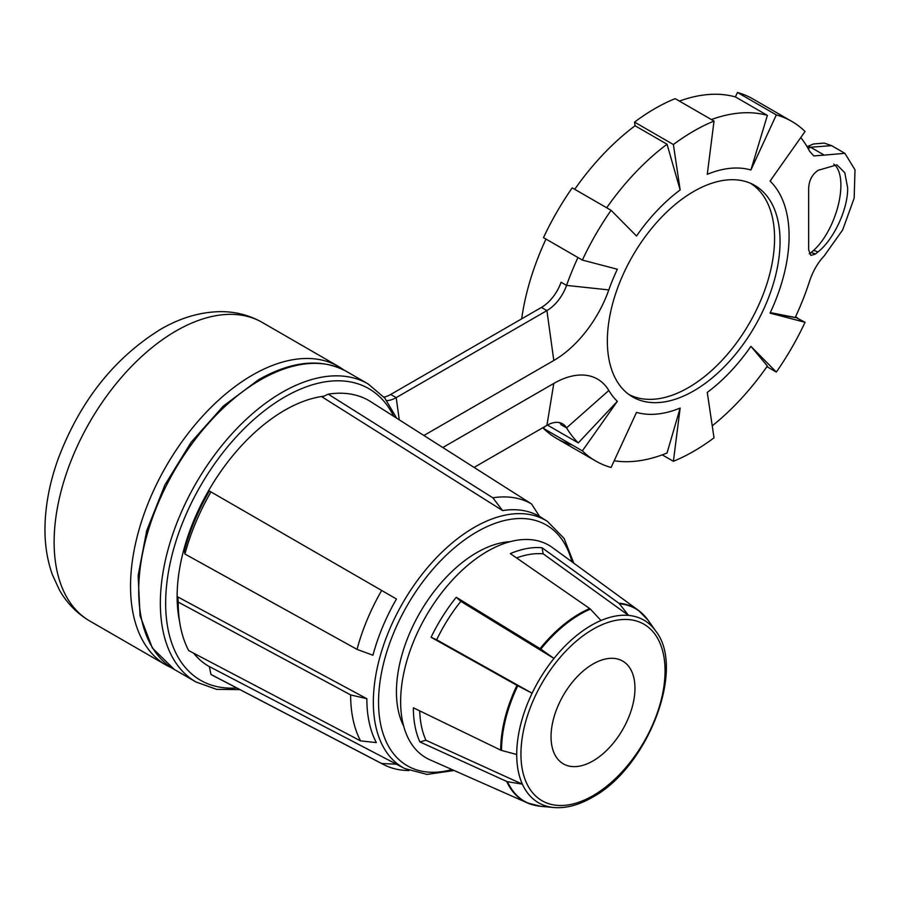 <?xml version="1.0" encoding="UTF-8"?>
<svg xmlns="http://www.w3.org/2000/svg" width="900" height="900" viewBox="0 0 900 900"><rect width="100%" height="100%" fill="white"/><g stroke="black" fill="none" stroke-linecap="round" stroke-linejoin="round"><path stroke-width="1.35" d="M589.725 608.569A3.746 2.43 67 0 1 590.389 609.143A111.15 64.17 120 0 0 580.129 614.284A111.15 64.17 120 0 0 540.832 649.136A3.746 0.787 38.8 0 0 540.079 648.641A111.364 64.294 -60 0 1 579.454 613.721A111.364 64.294 -60 0 1 589.725 608.569L510.334 553.624A121.297 70.031 120 0 1 542.025 547.751L618.829 603.18A111.364 64.294 -60 0 1 638.471 610.38L552.488 547.616A122.749 70.864 120 0 0 487.429 551.306A122.749 70.864 120 0 0 406.26 662.918A122.749 70.864 120 0 0 429.975 759.814L527.321 802.901A111.364 64.294 -60 0 1 506.7 781.447A3.746 2.824 -24.3 0 0 507.51 781.695L522.382 784.17A105.424 60.863 -60 0 1 516.712 754.504A105.424 60.863 -60 0 1 532.114 693.214A105.424 60.863 -60 0 1 553.984 658.44A105.424 60.863 -60 0 1 591.255 625.387A105.424 60.863 -60 0 1 600.986 620.505A105.424 60.863 -60 0 1 628.526 615.398A105.424 60.863 -60 0 1 655.751 631.08L648.135 620.28A111.15 64.17 120 0 0 619.425 603.754L628.526 615.398L543.184 553.815A116.46 67.241 -60 0 0 516.566 557.944M592.999 760.928A59.344 34.267 120 0 0 631.766 708.637A59.344 34.267 120 0 0 622.676 661.084A59.344 34.267 120 0 0 592.999 664.02A59.344 34.267 120 0 0 554.231 716.31A59.344 34.267 120 0 0 563.332 763.864A59.344 34.267 120 0 0 592.999 760.928M847.643 187.841L844.83 172.789L836.966 164.869L817.999 170.325L815.445 172.406C811.091 176.591 808.83 182.014 808.661 188.662L808.661 249.862L810.9 255.442L815.445 254.014L817.999 251.933C833.445 239.929 848.081 209.34 847.643 187.841M809.258 253.778A12.499 5.558 110.6 0 0 811.283 252.45L813.679 250.312A49.973 22.219 110.6 0 0 840.893 185.31A49.973 22.219 110.6 0 0 833.805 164.149M693.709 390.904A122.119 70.504 120 0 0 773.887 281.914A122.119 70.504 120 0 0 753.244 184.59A122.119 70.504 120 0 0 693.709 191.475A122.119 70.504 120 0 0 614.34 297.72A122.119 70.504 120 0 0 631.159 396.045A122.119 70.504 120 0 0 693.709 390.904M628.627 394.301A121.86 70.358 120 0 0 688.41 387.63A121.86 70.358 120 0 0 767.7 281.284A121.86 70.358 120 0 0 750.476 183.274M771.379 179.201L770.321 181.294A134.933 77.906 120 0 0 770.074 181.058L805.05 131.49A196.144 113.242 120 0 0 791.752 121.376L752.884 98.933A196.144 113.242 120 0 0 737.449 92.475L776.329 114.907L750.904 169.987A134.933 77.906 120 0 0 707.265 174.308L714.026 121.084L675.158 98.64A196.144 113.242 120 0 0 654.84 108.641A196.144 113.242 120 0 0 634.523 122.108L635.062 125.764A191.149 110.362 -60 0 0 574.717 189.304M714.026 121.084A196.144 113.242 120 0 0 693.709 131.085A196.144 113.242 120 0 0 673.391 144.54L680.153 189.956A134.933 77.906 120 0 0 636.514 236.036L611.089 210.308A196.144 113.242 120 0 0 595.665 234.585A196.144 113.242 120 0 0 582.356 260.077L617.344 269.235A134.933 77.906 120 0 0 608.816 289.912A87.457 50.49 -60 0 1 553.804 360.484L423.889 435.488M510.109 541.688A113.692 65.644 120 0 0 476.831 552.577A113.692 65.644 120 0 0 403.65 726.075M322.2 396.99L502.594 510.57A143.055 82.597 -60 0 1 539.528 516.42L531.54 503.944L369.034 400.624A158.096 91.271 -60 0 0 328.23 394.155L322.2 396.99M323.899 396.191A152.111 87.817 120 0 0 284.692 410.276A152.111 87.817 120 0 0 179.584 621.484M662.254 454.86L673.391 461.295A196.144 113.242 120 0 0 693.709 451.282A196.144 113.242 120 0 0 714.026 437.827L707.265 392.411A134.933 77.906 120 0 0 750.904 346.343L776.329 372.071A196.144 113.242 120 0 0 791.752 347.794A196.144 113.242 120 0 0 805.05 322.312L796.421 317.711L805.05 322.312M544.793 426.589L543.488 428.434A196.144 113.242 120 0 0 556.796 438.559L595.665 461.002A196.144 113.242 120 0 0 611.089 467.46L636.514 412.391A134.933 77.906 120 0 0 680.153 408.06L673.391 461.295M543.488 428.434L582.356 450.866A196.144 113.242 120 0 0 595.665 461.002L556.796 438.559A196.144 113.242 120 0 0 572.22 445.016M611.089 210.308L572.22 187.864A196.144 113.242 120 0 0 556.796 212.141A196.144 113.242 120 0 0 543.488 237.634L582.356 260.077M766.935 366.649L776.329 372.071M521.685 318.848A191.149 110.362 -60 0 1 545.985 239.074M679.399 101.093A191.149 110.362 -60 0 1 735.401 96.919L737.449 92.475M770.321 312.604L795.352 317.554A191.149 110.362 -60 0 1 795.341 317.576L770.074 313.144A134.933 77.906 120 0 0 770.321 312.604L770.299 312.604A134.888 77.873 -60 0 0 770.299 181.328L770.321 181.294M795.544 316.8L797.434 317.891M803.779 321.964L770.074 313.144M752.884 98.933L791.752 121.376A196.144 113.242 120 0 0 776.329 114.907M442.8 447.525L553.804 383.434A87.457 50.49 -60 0 1 608.816 390.488A134.933 77.906 120 0 0 617.344 401.321L582.356 450.866M807.075 146.678L813.488 143.989L824.22 143.089L831.589 145.654L810.607 147.24L808.144 148.523M807.165 146.824A7.492 5.58 59.9 0 1 810.607 147.24L824.254 155.115L844.875 153.326L855 169.819L854.168 198.157L842.648 229.939L824.254 255.836C817.886 262.564 812.992 270.99 809.606 281.104A191.149 110.362 120 0 1 795.229 317.486L770.299 312.604M386.798 400.624A31.23 18.034 120 0 0 396.191 397.62L546.908 310.601A31.23 18.034 120 0 0 566.561 285.401A191.149 110.362 -60 0 1 577.957 257.535M606.701 207.765A191.149 110.362 -60 0 1 667.046 144.236L635.062 125.764M680.153 408.06L667.046 453.015A191.149 110.362 -60 0 1 614.183 460.766M547.425 425.07L578.295 442.89A191.149 110.362 -60 0 1 566.561 427.882A31.23 18.034 120 0 0 562.523 423.821A31.23 18.034 120 0 0 546.908 425.363L474.086 467.404M617.344 401.321L578.295 442.89M750.904 346.343L767.385 366.007A191.149 110.362 -60 0 1 712.238 425.824M711.383 119.554A191.149 110.362 -60 0 1 767.385 115.38L750.904 169.987M824.254 155.115L813.791 155.925L809.606 151.245A191.149 110.362 120 0 0 800.775 137.576M767.385 115.38L735.401 96.919M667.046 144.236L680.153 189.956M608.816 390.488L566.561 427.882L561.082 424.721A31.23 18.034 120 0 0 559.541 422.651M383.985 397.136A31.23 18.034 120 0 0 390.713 394.459L396.191 397.62L399.262 419.839M553.804 360.484L546.908 310.601L541.429 307.44L390.713 394.459M541.429 307.44A31.23 18.034 120 0 0 561.082 282.24L566.561 285.401L608.816 289.912M193.691 653.22A152.111 87.817 120 0 0 209.396 666.63M209.385 666.596L396.473 764.19L381.679 763.515L210.949 674.449L209.385 666.596M573.817 563.186L564.097 538.425L547.38 521.359A142.74 82.418 -60 0 0 474.277 527.377A142.74 82.418 -60 0 0 380.554 654.773A142.74 82.418 -60 0 0 404.685 768.521L398.261 765.169A143.055 82.597 -60 0 1 396.473 764.19M209.385 490.995A152.066 87.795 120 0 0 184.376 550.766L184.939 554.029A158.096 91.271 -60 0 1 210.949 491.895L209.385 490.995M184.939 554.029L357.03 649.373L372.949 655.234A143.055 82.597 -60 0 1 396.473 599.006L210.949 491.895M177.896 596.981A152.066 87.795 120 0 0 178.121 604.957L178.436 610.369A158.096 91.271 -60 0 1 178.2 602.077L177.896 596.981L366.84 698.704L350.64 694.913L178.2 602.077M178.436 610.369A158.096 91.271 -60 0 0 188.674 650.576L360.562 740.891L376.324 742.59A143.055 82.597 -60 0 1 366.84 698.704M502.594 510.57L492.851 497.812L328.23 394.155M492.851 497.812A149.861 86.524 -60 0 1 531.54 503.944M357.03 649.373A149.861 86.524 -60 0 1 381.679 590.467M360.562 740.891A149.861 86.524 -60 0 1 350.64 694.913M409.072 770.558L407.509 770.512A149.861 86.524 -60 0 1 383.546 764.539L212.917 675.529A158.096 91.271 -60 0 1 210.949 674.449M383.546 764.539A149.861 86.524 -60 0 1 381.679 763.515M634.523 122.108L673.391 144.54M797.423 317.914L796.421 317.711M540.832 649.136L553.984 658.44L460.834 601.357A116.46 67.241 -60 0 0 436.669 639.776L532.114 693.214L517.77 685.789A111.15 64.17 120 0 0 501.536 750.42L516.712 754.504M590.389 609.143L600.986 620.505M501.536 750.42A3.746 2.16 0 0 1 500.704 750.116L413.37 707.805A121.297 70.031 120 0 0 419.895 741.938L425.925 740.261L522.382 784.17A105.424 60.863 -60 0 0 553.882 807.525L540.731 806.31A111.15 64.17 120 0 0 540.832 806.321L553.793 807.514M425.925 740.261A116.46 67.241 -60 0 1 419.715 710.876M618.829 603.18A3.746 2.959 95.1 0 1 619.425 603.754M542.025 547.751L543.184 553.815M540.079 648.641L456.255 597.274L460.834 601.357M456.255 597.274A121.297 70.031 120 0 0 431.089 637.279L436.669 639.776M500.704 750.116A111.364 64.294 -60 0 1 516.983 685.361L517.77 685.789M516.983 685.361L431.089 637.279M506.7 781.447L419.895 741.938M648.135 620.28L638.471 610.38A111.364 64.294 -60 0 1 643.444 614.722M592.999 629.269A101.903 58.826 120 0 0 520.942 754.076A101.903 58.826 120 0 0 592.999 795.679A101.903 58.826 120 0 0 665.055 670.871A101.903 58.826 120 0 0 592.999 629.269M553.984 807.525A105.424 60.863 -60 0 1 553.882 807.525C566.01 808.504 578.79 805.129 592.222 797.389C647.156 768.206 686.126 669.094 655.751 631.08M571.928 561.803A138.994 80.246 120 0 0 476.831 531.911A138.994 80.246 120 0 0 379.35 687.217A138.994 80.246 120 0 0 451.98 769.556M239.906 689.614L216.562 689.344L195.998 681.986A172.091 99.36 -60 0 1 169.616 544.084A172.091 99.36 -60 0 1 282.037 392.423A172.091 99.36 -60 0 1 368.089 383.906L346.444 371.407A172.091 99.36 120 0 0 260.392 379.935A172.091 99.36 120 0 0 147.971 531.585A172.091 99.36 120 0 0 174.352 669.488L152.359 648.045L140.04 615.769L138.15 575.55L146.7 530.707L164.869 484.999L191.138 442.26L223.245 406.147L258.525 379.744C292.095 360.776 321.401 357.998 346.444 371.407M393.694 416.295A168.345 97.2 120 0 0 284.692 397.012A168.345 97.2 120 0 0 168.199 573.446A168.345 97.2 120 0 0 236.756 687.96M176.029 330.964A172.406 99.54 120 0 0 63.405 482.895A172.406 99.54 120 0 0 89.831 621.045C76.961 613.474 66.791 603.056 59.333 589.815L52.391 574.706C47.093 559.845 44.629 543.735 45 526.354C45.484 504.731 49.759 482.546 57.836 459.776C79.538 401.85 113.726 358.402 160.414 329.423C179.91 318.015 199.755 312.086 219.938 311.636C235.148 311.479 249.244 315.079 262.238 322.425A172.406 99.54 120 0 0 176.029 330.964M172.249 668.216L166.241 665.168A172.406 99.54 -60 0 1 139.815 527.017A172.406 99.54 -60 0 1 252.45 375.086A172.406 99.54 -60 0 1 338.647 366.548L262.238 322.425M546.908 425.363L553.804 383.434M813.679 250.312L817.999 251.933M811.283 252.45L815.445 254.014M507.51 781.695A111.15 64.17 120 0 0 540.731 806.31L527.321 802.901A111.364 64.294 -60 0 0 533.576 805.039M404.685 768.521L426.96 774.428L454.129 770.501M195.998 681.986L174.352 669.488M166.241 665.168L89.831 621.045M547.38 521.359L539.471 516.33M831.589 145.654L844.875 153.326M344.295 370.226L338.647 366.548M396.675 418.196L384.772 398.059L368.089 383.906"/></g></svg>
